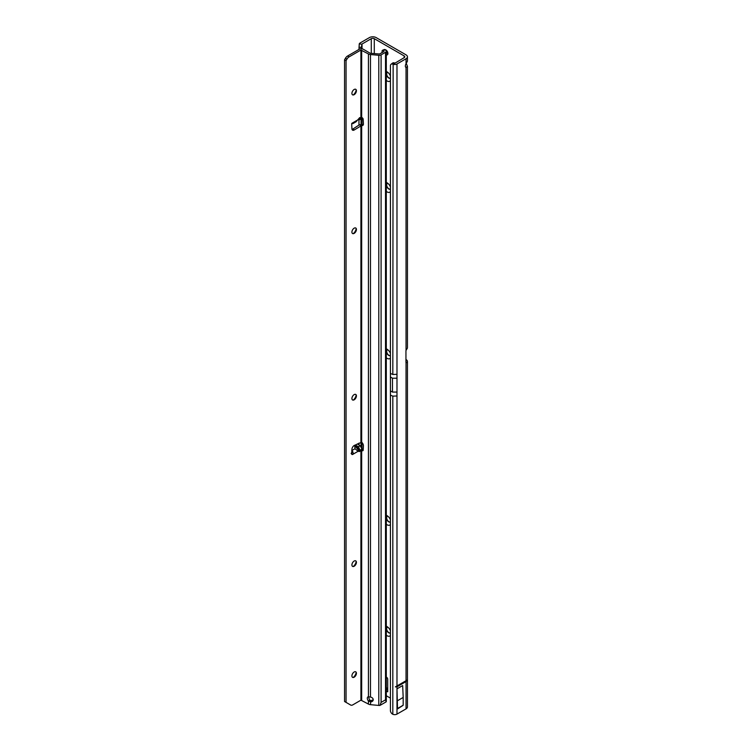 <?xml version="1.0" encoding="UTF-8"?>
<svg xmlns="http://www.w3.org/2000/svg" width="752" height="752" viewBox="0 0 752 752"><rect width="100%" height="100%" fill="white"/><g stroke="black" fill="none" stroke-linecap="round" stroke-linejoin="round"><path stroke-width="1.13" d="M388.013 627.309A3.187 1.842 -120 0 0 387.148 627.431A3.187 1.842 -120 0 0 386.49 628.888A3.187 1.842 -120 0 0 388.737 632.789A3.187 1.842 -120 0 0 390.335 632.949A3.187 1.842 -120 0 0 390.42 632.893A3.187 1.842 -120 0 1 388.004 631.924A3.187 1.842 -120 0 1 386.669 628.785A3.187 1.842 -120 0 1 387.242 627.384M390.42 635.468A5.574 3.215 60 0 1 387.045 635.722A5.574 3.215 60 0 1 386.302 635.205M386.302 626.266A5.574 3.215 60 0 1 387.045 626.613L387.045 626.613A5.574 3.215 60 0 1 390.42 630.768M388.013 516.361A3.187 1.842 -120 0 0 387.148 516.483A3.187 1.842 -120 0 0 386.49 517.94A3.187 1.842 -120 0 0 388.737 521.841A3.187 1.842 -120 0 0 390.335 521.991A3.187 1.842 -120 0 0 390.42 521.935A3.187 1.842 -120 0 1 388.004 520.967A3.187 1.842 -120 0 1 386.669 517.827A3.187 1.842 -120 0 1 387.242 516.427M390.42 524.511A5.574 3.215 60 0 1 387.045 524.764A5.574 3.215 60 0 1 386.302 524.247M386.302 515.308A5.574 3.215 60 0 1 387.045 515.665L387.045 515.665A5.574 3.215 60 0 1 390.42 519.811M388.013 349.924A3.187 1.842 -120 0 0 387.148 350.047A3.187 1.842 -120 0 0 386.49 351.504A3.187 1.842 -120 0 0 388.737 355.405A3.187 1.842 -120 0 0 390.335 355.564A3.187 1.842 -120 0 0 390.42 355.499A3.187 1.842 -120 0 1 388.004 354.54A3.187 1.842 -120 0 1 386.669 351.4A3.187 1.842 -120 0 1 387.242 350M390.42 358.084A5.574 3.215 60 0 1 387.045 358.328A5.574 3.215 60 0 1 386.302 357.811M386.302 348.881A5.574 3.215 60 0 1 387.045 349.229L387.045 349.229A5.574 3.215 60 0 1 390.42 353.374M388.013 183.488A3.187 1.842 -120 0 0 387.148 183.61A3.187 1.842 -120 0 0 386.49 185.067A3.187 1.842 -120 0 0 388.737 188.968A3.187 1.842 -120 0 0 390.335 189.128A3.187 1.842 -120 0 0 390.42 189.072A3.187 1.842 -120 0 1 388.004 188.103A3.187 1.842 -120 0 1 386.669 184.964A3.187 1.842 -120 0 1 387.242 183.563M390.42 191.647A5.574 3.215 60 0 1 387.045 191.901A5.574 3.215 60 0 1 386.302 191.384M386.302 182.445A5.574 3.215 60 0 1 387.045 182.792L387.045 182.792A5.574 3.215 60 0 1 390.42 186.938M388.013 72.54A3.187 1.842 -120 0 0 387.148 72.662A3.187 1.842 -120 0 0 386.49 74.119A3.187 1.842 -120 0 0 388.737 78.02A3.187 1.842 -120 0 0 390.335 78.17A3.187 1.842 -120 0 0 390.42 78.114A3.187 1.842 -120 0 1 388.004 77.146A3.187 1.842 -120 0 1 386.669 74.006A3.187 1.842 -120 0 1 387.242 72.606M390.42 80.69A5.574 3.215 60 0 1 387.045 80.943A5.574 3.215 60 0 1 386.302 80.426M386.302 71.487A5.574 3.215 60 0 1 387.045 71.844L387.045 71.844A5.574 3.215 60 0 1 390.42 75.99M406.042 680.71L407.217 680.034L406.042 681.575L396.981 686.802L395.364 686.877L406.042 680.71L406.042 362.652A1.589 0.921 -60 0 1 405.948 362.191L405.948 350.93A1.589 0.921 -60 0 1 406.042 350.366L406.042 67.558A3.187 1.842 -60 0 1 406.014 67.539A3.187 1.842 -60 0 1 405.356 66.082A3.187 1.842 -60 0 1 406.042 63.817L406.042 58.75L396.981 63.976A3.187 1.842 0 0 1 393.136 64.268L404.162 57.669A2.124 1.222 0 0 0 404.783 56.804A2.124 1.222 0 0 0 404.162 55.93L374.289 38.681L374.289 53.646M386.302 54.877A2.923 1.683 -120 0 0 387.308 54.821A2.923 1.683 -120 0 0 387.91 53.486A2.923 1.683 -120 0 0 384.855 49.632M386.302 52.114A2.923 1.683 -120 0 0 387.9 53.683M406.155 362.727L407.199 362.37A4.775 2.754 0 0 0 407.443 361.496L407.443 706.927A4.775 2.754 180 0 1 406.042 708.882L396.981 714.109A3.187 1.842 180 0 1 393.136 714.4L392.817 714.268A3.187 2.077 -127.5 0 1 390.42 710.64L390.42 65.706A3.187 2.077 -127.5 0 1 391.031 64.287A3.187 2.077 -127.5 0 1 392.817 64.155L394.462 62.942M361.054 48.73L362.022 44.03L371.281 38.681A2.124 1.222 180 0 1 374.289 38.681M386.302 695.75L390.42 698.129M386.302 690.985L387.722 691.802L387.722 679.235A1.589 0.921 -120 0 0 386.603 677.279L386.302 677.11M405.948 359.494L406.042 359.541A4.775 2.754 0 0 1 407.443 361.496M358.967 49.435L359.259 43.926A3.187 1.842 180 0 1 360.142 42.949L369.411 37.6A4.775 2.754 180 0 1 376.16 37.6L406.042 54.849A4.775 2.754 0 0 1 407.443 56.804A4.775 2.754 0 0 1 406.042 58.75M387.13 688.136L386.302 687.826M358.967 444.93L358.967 443.078M358.967 125.086L358.967 119.643M361.872 48.758L361.872 44.199L359.259 43.926M386.302 688.118L387.722 688.118M386.302 689.791L387.562 689.264M407.199 362.37L405.948 362.126M407.443 56.804L407.443 61.147L406.042 63.817M406.042 67.558L407.443 66.326L407.443 347.621A4.775 2.754 180 0 1 407.199 348.496L406.042 350.366M407.443 66.326L406.287 63.506M391.031 64.287L392.629 63.065A3.187 2.077 52.5 0 1 394.415 62.933M390.42 373.434L392.817 374.477L393.136 64.268M397.517 700.723L403.185 697.442L403.185 705.216A3.187 1.842 60 0 1 403.11 705.338L396.99 709.258L396.99 688.841L397.517 708.497A3.187 1.842 60 0 1 397.441 708.619L396.99 709.258M403.185 697.442L402.668 685.561L396.99 688.841M395.364 686.877L407.217 680.034M403.185 705.216L397.517 708.497M360.17 450.899L359.606 451.567L358.102 451.285L355.038 448.718L354.624 445.363L355.696 445.344L358.516 446.707L360.17 450.899L355.696 445.344M352.989 123.563L356.044 121.805L359.794 117.509L359.879 119.587L358.347 119.389M353.402 677.336A5.038 2.914 120 0 0 356.157 672.561M355.668 671.79A3.187 1.842 -60 0 1 356.232 673.19A3.187 1.842 -60 0 1 353.976 677.091A3.187 1.842 -60 0 1 352.481 677.298M355.668 560.832A3.187 1.842 -60 0 1 356.232 562.233A3.187 1.842 -60 0 1 353.976 566.134A3.187 1.842 -60 0 1 352.481 566.341M353.402 566.378A5.038 2.914 120 0 0 356.157 561.603M355.668 394.396A3.187 1.842 -60 0 1 356.232 395.796A3.187 1.842 -60 0 1 353.976 399.697A3.187 1.842 -60 0 1 352.481 399.904M353.402 399.951A5.038 2.914 120 0 0 356.157 395.176M355.668 227.969A3.187 1.842 -60 0 1 356.232 229.369A3.187 1.842 -60 0 1 353.976 233.27A3.187 1.842 -60 0 1 352.481 233.477M353.402 233.515A5.038 2.914 120 0 0 356.157 228.74M353.402 94.818A5.038 2.914 120 0 0 356.157 90.043M355.668 89.272A3.187 1.842 -60 0 1 356.232 90.672A3.187 1.842 -60 0 1 353.976 94.573A3.187 1.842 -60 0 1 352.481 94.78M351.917 675.898A3.187 1.842 120 0 0 352.575 677.355A3.187 1.842 120 0 0 355.029 676.499A3.187 1.842 120 0 0 356.42 673.294A3.187 1.842 120 0 0 355.762 671.837A3.187 1.842 120 0 0 353.308 672.692A3.187 1.842 120 0 0 351.917 675.898M354.164 561.039A3.187 1.842 120 0 0 352.086 563.85A3.187 1.842 120 0 0 352.575 566.397A3.187 1.842 120 0 0 354.164 566.237A3.187 1.842 120 0 0 356.251 563.436A3.187 1.842 120 0 0 355.762 560.879A3.187 1.842 120 0 0 354.164 561.039M354.164 394.612A3.187 1.842 120 0 0 352.086 397.413A3.187 1.842 120 0 0 352.575 399.97A3.187 1.842 120 0 0 354.164 399.81A3.187 1.842 120 0 0 356.251 397A3.187 1.842 120 0 0 355.762 394.452A3.187 1.842 120 0 0 354.164 394.612M354.164 228.176A3.187 1.842 120 0 0 352.086 230.977A3.187 1.842 120 0 0 352.575 233.534A3.187 1.842 120 0 0 354.164 233.374A3.187 1.842 120 0 0 356.251 230.573A3.187 1.842 120 0 0 355.762 228.016A3.187 1.842 120 0 0 354.164 228.176M356.42 90.776A3.187 1.842 -60 0 1 355.029 93.981A3.187 1.842 -60 0 1 352.575 94.837A3.187 1.842 -60 0 1 351.917 93.38A3.187 1.842 -60 0 1 353.308 90.174A3.187 1.842 -60 0 1 355.762 89.319A3.187 1.842 -60 0 1 356.42 90.776M363.197 450.016L362.191 450.598A1.325 0.771 -120 0 0 362.248 450.636A1.325 0.771 -120 0 0 362.915 450.702A1.325 0.771 -120 0 0 363.188 450.157L363.413 445.917A3.187 1.842 -120 0 0 361.674 442.223L354.333 445.428A3.187 1.842 120 0 0 351.945 449.245L351.71 453.823A1.325 0.771 120 0 0 351.983 454.499A1.325 0.771 120 0 0 352.641 454.434C353.29 454.424 353.337 453.503 352.791 451.67L351.739 450.617M351.739 123.384L352.791 123.638L352.641 122.867A1.325 0.771 120 0 0 351.71 124.559L351.945 128.865A3.187 1.842 120 0 0 352.594 130.171A3.187 1.842 120 0 0 354.333 129.927L361.674 125.518A3.187 1.842 -120 0 0 362.765 125.443A3.187 1.842 -120 0 0 363.423 123.986A3.187 1.842 -120 0 0 363.413 123.826L363.188 119.324A1.325 0.771 -120 0 0 362.191 117.735L360.922 117.575L360.922 50.036L368.424 53.937A3.713 2.143 0 0 0 370.473 54.539L378.792 55.3A2.651 1.532 0 0 0 381.085 54.868L385.522 52.311A2.651 1.532 0 0 0 386.302 51.221A2.651 1.532 0 0 0 385.767 50.299L385.062 49.764A2.124 1.043 -113.5 0 0 384.216 49.547L382.514 50.29A2.124 1.043 -113.5 0 0 382.091 51.258L382.091 52.555M373.218 699.717A2.923 2.35 -164.7 0 0 370.473 697.085L368.424 696.747A2.923 1.683 -120 0 0 367.925 696.888A2.923 1.683 -120 0 0 368.424 700.977L370.473 701.851A2.923 2.35 -164.7 0 0 373.152 700.225A2.923 2.35 -164.7 0 0 373.218 699.717M386.302 51.221L386.302 701.353A2.651 1.532 180 0 1 386.161 701.842L380.051 705.367A2.651 1.532 180 0 1 378.792 705.432L370.473 704.671A3.713 2.143 180 0 1 368.424 704.069L360.922 700.168L352.82 704.85A4.249 2.453 -60 0 1 350.695 705.056L349.191 704.192A4.249 2.453 -60 0 1 349.191 704.192L346.061 702.387L346.061 60.649L346.945 59.126A4.249 2.453 -60 0 1 349.06 56.889L360.922 50.036M346.061 702.387L344.557 701.522L344.557 59.784L345.441 58.261A4.249 2.453 -60 0 1 347.565 56.024L359.418 49.171A2.651 1.532 180 0 1 363.178 49.171L369.928 53.072A1.589 0.921 0 0 0 370.802 53.326L379.581 54.003L384.018 51.437L383.37 50.506A2.124 1.043 -113.5 0 0 382.514 50.29M352.039 129.41A3.187 1.842 120 0 0 352.829 129.062L359.418 124.785L360.922 125.65L360.922 442.082M358.102 451.285L352.641 454.434L351.146 453.569L351.739 452.356M361.956 448.963L363.225 449.433M350.695 705.056L349.191 704.192M362.191 450.598L360.922 450.157L361.966 449.057L360.274 450.025M357.369 443.887L360.199 445.739L361.966 449.057M361.956 117.622L359.879 119.587M352.791 123.638L352.491 122.971M361.674 700.168L361.674 450.26L363.178 449.395M370.473 704.671L370.783 700.714L373.011 699.849A2.923 2.35 -164.7 0 0 373.218 699.595M368.875 696.85A2.923 1.683 -120 0 0 369.204 698.965L369.852 700.15L368.424 700.977L368.424 704.069M361.674 447.666L361.674 125.518L363.178 124.644A3.187 1.842 -120 0 0 363.329 124.691M369.852 700.15L370.783 700.714M380.051 705.367L381.085 702.396L385.522 699.839L386.161 701.842M361.496 125.509L362.304 124.371L363.178 124.644M359.418 124.785L362.304 124.371M344.557 59.784L346.061 60.649M352.791 451.67L351.917 452.582M390.42 395.11L392.817 396.144L396.981 395.975L396.981 685.937M392.817 714.268L392.817 396.144M396.981 714.109L396.981 686.802M392.817 374.477L396.981 374.308L396.981 63.976M396.981 374.308L396.981 378.209L392.478 378.209L390.363 376.987M396.981 395.975L396.981 378.209M362.022 442.543L362.022 448.972M361.872 442.402L361.872 448.305M371.281 38.681L371.281 53.373M362.022 44.03L362.022 48.777M362.022 117.65L362.022 124.324M404.162 57.669L404.162 55.93M361.054 446.566L361.054 442.044M361.054 124.296L361.054 118.91M361.054 47.395L358.967 47.179M361.674 45.712L361.674 48.739M361.674 118.487L361.674 124.296M361.872 118.111L361.872 124.306M406.042 708.882L406.042 681.575M403.11 705.338L397.441 708.619M396.981 392.074L392.478 392.074L392.478 378.209M392.478 392.074L390.363 390.852M358.102 119.718L352.641 122.867M361.844 117.556L360.274 118.459M360.922 450.157L360.922 700.168M355.038 448.718L351.88 450.542M360.199 445.739L358.516 446.707M370.473 697.085L370.473 54.539M378.792 705.432L378.792 55.3M368.424 696.747L368.424 53.937M361.674 117.472L361.674 50.036M381.085 54.868L381.085 702.396M385.522 699.839L385.522 52.311M383.37 50.506L385.062 49.764M352.829 129.062L354.333 129.927M347.565 56.024L349.06 56.889M345.441 58.261L346.945 59.126M354.624 445.363L359.606 451.567"/></g></svg>
